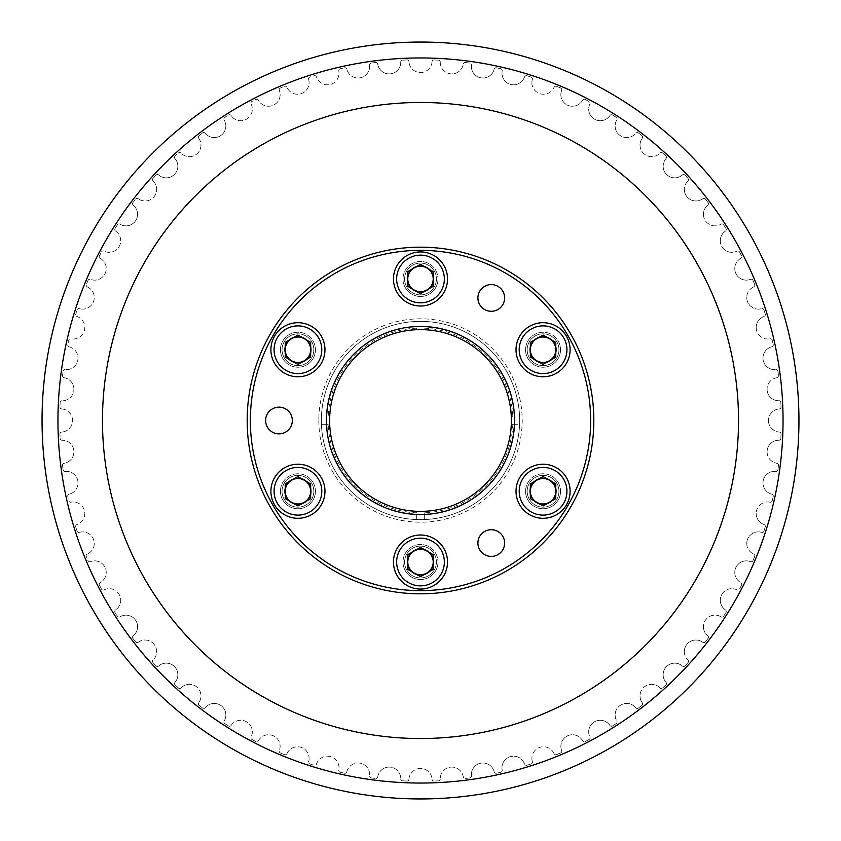 <?xml version="1.0" encoding="UTF-8"?>
<svg xmlns="http://www.w3.org/2000/svg" width="841" height="841" viewBox="0 0 841 841"><rect width="100%" height="100%" fill="white"/><g stroke="black" fill="none" stroke-linecap="round" stroke-linejoin="round"><path stroke-width="0.63" stroke-dasharray="4.21 3.15" d="M284.584 349.74A13.361 13.361 0 0 0 297.935 363.091A13.361 13.361 0 0 0 311.296 349.74A13.361 13.361 0 0 0 297.935 336.379A13.361 13.361 0 0 0 284.584 349.74A13.361 13.361 0 0 0 297.935 363.091A13.361 13.361 0 0 0 311.296 349.74A13.361 13.361 0 0 0 297.935 336.379A13.361 13.361 0 0 0 284.584 349.74M284.584 491.26A13.361 13.361 0 0 0 297.935 504.621A13.361 13.361 0 0 0 311.296 491.26A13.361 13.361 0 0 0 297.935 477.909A13.361 13.361 0 0 0 284.584 491.26A13.361 13.361 0 0 0 297.935 504.621A13.361 13.361 0 0 0 311.296 491.26A13.361 13.361 0 0 0 297.935 477.909A13.361 13.361 0 0 0 284.584 491.26M407.139 562.019A13.361 13.361 0 0 0 420.5 575.381A13.361 13.361 0 0 0 433.861 562.019A13.361 13.361 0 0 0 420.5 548.668A13.361 13.361 0 0 0 407.139 562.019A13.361 13.361 0 0 0 420.5 575.381A13.361 13.361 0 0 0 433.861 562.019A13.361 13.361 0 0 0 420.5 548.668A13.361 13.361 0 0 0 407.139 562.019M529.704 491.26A13.361 13.361 0 0 0 543.065 504.621A13.361 13.361 0 0 0 556.416 491.26A13.361 13.361 0 0 0 543.065 477.909A13.361 13.361 0 0 0 529.704 491.26A13.361 13.361 0 0 0 543.065 504.621A13.361 13.361 0 0 0 556.416 491.26A13.361 13.361 0 0 0 543.065 477.909A13.361 13.361 0 0 0 529.704 491.26M529.704 349.74A13.361 13.361 0 0 0 543.065 363.091A13.361 13.361 0 0 0 556.416 349.74A13.361 13.361 0 0 0 543.065 336.379A13.361 13.361 0 0 0 529.704 349.74A13.361 13.361 0 0 0 543.065 363.091A13.361 13.361 0 0 0 556.416 349.74A13.361 13.361 0 0 0 543.065 336.379A13.361 13.361 0 0 0 529.704 349.74M407.139 278.981A13.361 13.361 0 0 0 420.5 292.332A13.361 13.361 0 0 0 433.861 278.981A13.361 13.361 0 0 0 420.5 265.619A13.361 13.361 0 0 0 407.139 278.981A13.361 13.361 0 0 0 420.5 292.332A13.361 13.361 0 0 0 433.861 278.981A13.361 13.361 0 0 0 420.5 265.619A13.361 13.361 0 0 0 407.139 278.981M519.643 420.5A99.143 99.143 0 0 1 420.5 519.643A99.143 99.143 0 0 1 321.357 420.5A99.143 99.143 0 0 1 420.5 321.357A99.143 99.143 0 0 1 519.643 420.5A99.143 99.143 0 0 1 420.5 519.643A99.143 99.143 0 0 1 321.357 420.5A99.143 99.143 0 0 1 420.5 321.357A99.143 99.143 0 0 1 519.643 420.5A99.143 99.143 0 0 0 416.684 321.43A99.143 99.143 0 0 0 321.357 420.5A99.143 99.143 0 0 0 420.5 519.643A99.143 99.143 0 0 0 519.643 420.5A99.143 99.143 0 0 0 420.5 321.357A99.143 99.143 0 0 0 321.43 424.316A99.143 99.143 0 0 0 416.684 519.57L416.684 511.296A90.881 90.881 0 0 0 511.381 420.5A90.881 90.881 0 0 1 420.5 511.381A90.881 90.881 0 0 1 329.619 420.5A90.881 90.881 0 0 1 420.5 329.619A90.881 90.881 0 0 1 511.381 420.5A90.881 90.881 0 0 1 420.5 511.381A90.881 90.881 0 0 1 329.619 420.5A90.881 90.881 0 0 1 420.5 329.619A90.881 90.881 0 0 1 511.381 420.5A90.881 90.881 0 0 0 511.296 416.684L512.831 416.684A92.415 92.415 0 0 0 424.316 328.169L424.316 329.704A90.881 90.881 0 0 0 416.684 329.704L416.684 328.169A92.415 92.415 0 0 0 328.169 416.684L329.704 416.684A90.881 90.881 0 0 0 416.684 511.296L416.684 519.57A99.143 99.143 0 0 0 519.57 424.316L511.296 424.316L519.57 424.316A99.143 99.143 0 0 0 420.5 321.357A99.143 99.143 0 0 0 321.357 420.5M102.476 420.5A318.024 318.024 0 0 1 420.5 102.476A318.024 318.024 0 0 1 738.524 420.5A318.024 318.024 0 0 0 420.5 102.476A318.024 318.024 0 0 0 102.476 420.5A318.024 318.024 0 0 1 420.5 102.476A318.024 318.024 0 0 1 738.524 420.5A318.024 318.024 0 0 1 420.5 738.524A318.024 318.024 0 0 1 102.476 420.5A318.024 318.024 0 0 0 420.5 738.524A318.024 318.024 0 0 0 738.524 420.5A318.024 318.024 0 0 1 420.5 738.524A318.024 318.024 0 0 1 102.476 420.5A318.024 318.024 0 0 1 420.5 102.476A318.024 318.024 0 0 1 738.524 420.5A318.024 318.024 0 0 1 420.5 738.524A318.024 318.024 0 0 1 102.476 420.5A318.024 318.024 0 0 1 420.5 102.476A318.024 318.024 0 0 1 738.524 420.5A318.024 318.024 0 0 1 420.5 738.524A318.024 318.024 0 0 1 102.476 420.5A318.024 318.024 0 0 0 420.5 738.524A318.024 318.024 0 0 0 738.524 420.5A318.024 318.024 0 0 0 420.5 102.476A318.024 318.024 0 0 0 102.476 420.5A318.024 318.024 0 0 0 420.5 738.524A318.024 318.024 0 0 0 738.524 420.5A318.024 318.024 0 0 0 420.5 102.476A318.024 318.024 0 0 0 102.476 420.5M440.264 62.097A11.574 11.574 0 0 0 440.264 62.339A11.574 11.574 0 0 1 440.264 62.097A1.913 1.913 0 0 0 438.445 60.142A1.913 1.913 0 0 1 440.264 62.097M471.423 65.177A11.574 11.574 0 0 0 471.359 66.439A11.574 11.574 0 0 1 471.423 65.177A1.913 1.913 0 0 0 469.783 63.086A1.913 1.913 0 0 1 471.423 65.177M502.193 70.97A11.574 11.574 0 0 0 501.972 73.22A11.574 11.574 0 0 1 502.193 70.97A1.913 1.913 0 0 0 500.752 68.741A1.913 1.913 0 0 1 502.193 70.97M532.353 79.422A11.574 11.574 0 0 0 531.89 82.66A11.574 11.574 0 0 1 532.353 79.422A1.913 1.913 0 0 0 531.102 77.067A1.913 1.913 0 0 1 532.353 79.422M561.651 90.471A11.574 11.574 0 0 0 560.863 94.655A11.574 11.574 0 0 1 561.651 90.471A1.913 1.913 0 0 0 560.611 88.021A1.913 1.913 0 0 1 561.651 90.471M589.877 104.021A11.574 11.574 0 0 0 588.689 109.141A11.574 11.574 0 0 1 589.877 104.021A1.913 1.913 0 0 0 589.057 101.498A1.913 1.913 0 0 1 589.877 104.021M616.821 119.99A11.574 11.574 0 0 0 615.139 125.992A11.574 11.574 0 0 1 616.821 119.99A1.913 1.913 0 0 0 616.222 117.404A1.913 1.913 0 0 1 616.821 119.99M642.261 138.25A11.574 11.574 0 0 0 640.022 145.083A11.574 11.574 0 0 1 642.261 138.25A1.913 1.913 0 0 0 641.893 135.611A1.913 1.913 0 0 1 642.261 138.25M666.019 158.644A11.574 11.574 0 0 0 663.15 166.276A11.574 11.574 0 0 1 666.019 158.644A1.913 1.913 0 0 0 665.883 155.995A1.913 1.913 0 0 1 666.019 158.644M687.906 181.046A11.574 11.574 0 0 0 684.343 189.404A11.574 11.574 0 0 1 687.906 181.046A1.913 1.913 0 0 0 688.001 178.387A1.913 1.913 0 0 1 687.906 181.046M707.754 205.257A11.574 11.574 0 0 0 703.433 214.287A11.574 11.574 0 0 1 707.754 205.257A1.913 1.913 0 0 0 708.08 202.618A1.913 1.913 0 0 1 707.754 205.257M725.426 231.117A11.574 11.574 0 0 0 720.285 240.736A11.574 11.574 0 0 1 725.426 231.117A1.913 1.913 0 0 0 725.983 228.51A1.913 1.913 0 0 1 725.426 231.117M740.774 258.408A11.574 11.574 0 0 0 734.771 268.552A11.574 11.574 0 0 1 740.774 258.408A1.913 1.913 0 0 0 741.552 255.864A1.913 1.913 0 0 1 740.774 258.408M753.683 286.939A11.574 11.574 0 0 0 746.766 297.535A11.574 11.574 0 0 1 753.683 286.939A1.913 1.913 0 0 0 754.671 284.479A1.913 1.913 0 0 1 753.683 286.939M764.048 316.489A11.574 11.574 0 0 0 756.196 327.443A11.574 11.574 0 0 1 764.048 316.489A1.913 1.913 0 0 0 765.257 314.114A1.913 1.913 0 0 1 764.048 316.489M771.807 346.828A11.574 11.574 0 0 0 762.987 358.066A11.574 11.574 0 0 1 771.807 346.828A1.913 1.913 0 0 0 773.215 344.568A1.913 1.913 0 0 1 771.807 346.828M776.895 377.725A11.574 11.574 0 0 0 767.087 389.162A11.574 11.574 0 0 1 776.895 377.725A1.913 1.913 0 0 0 778.493 375.601A1.913 1.913 0 0 1 776.895 377.725M779.26 408.947A11.574 11.574 0 0 0 768.453 420.5A11.574 11.574 0 0 1 779.26 408.947A1.913 1.913 0 0 0 781.047 406.97A1.913 1.913 0 0 1 779.26 408.947M778.903 440.264A11.574 11.574 0 0 0 767.087 451.838A11.574 11.574 0 0 1 778.903 440.264A1.913 1.913 0 0 0 780.858 438.445A1.913 1.913 0 0 1 778.903 440.264M775.822 471.423A11.574 11.574 0 0 0 762.987 482.934A11.574 11.574 0 0 1 775.822 471.423A1.913 1.913 0 0 0 777.914 469.783A1.913 1.913 0 0 1 775.822 471.423M770.03 502.193A11.574 11.574 0 0 0 756.196 513.557A11.574 11.574 0 0 1 770.03 502.193A1.913 1.913 0 0 0 772.259 500.752A1.913 1.913 0 0 1 770.03 502.193M761.578 532.353A11.574 11.574 0 0 0 746.766 543.465A11.574 11.574 0 0 1 761.578 532.353A1.913 1.913 0 0 0 763.933 531.102A1.913 1.913 0 0 1 761.578 532.353M750.529 561.651A11.574 11.574 0 0 0 734.771 572.448A11.574 11.574 0 0 1 750.529 561.651A1.913 1.913 0 0 0 752.979 560.611A1.913 1.913 0 0 1 750.529 561.651M736.979 589.877A11.574 11.574 0 0 0 720.285 600.264A11.574 11.574 0 0 1 736.979 589.877A1.913 1.913 0 0 0 739.502 589.057A1.913 1.913 0 0 1 736.979 589.877M721.01 616.821A11.574 11.574 0 0 0 703.433 626.713A11.574 11.574 0 0 1 721.01 616.821A1.913 1.913 0 0 0 723.596 616.222A1.913 1.913 0 0 1 721.01 616.821M702.75 642.261A11.574 11.574 0 0 0 684.343 651.596A11.574 11.574 0 0 1 702.75 642.261A1.913 1.913 0 0 0 705.389 641.893A1.913 1.913 0 0 1 702.75 642.261M682.356 666.019A11.574 11.574 0 0 0 663.15 674.724A11.574 11.574 0 0 1 682.356 666.019A1.913 1.913 0 0 0 685.005 665.883A1.913 1.913 0 0 1 682.356 666.019M659.954 687.906A11.574 11.574 0 0 0 640.022 695.917A11.574 11.574 0 0 1 659.954 687.906A1.913 1.913 0 0 0 662.613 688.001A1.913 1.913 0 0 1 659.954 687.906M635.743 707.754A11.574 11.574 0 0 0 615.139 715.008A11.574 11.574 0 0 1 635.743 707.754A1.913 1.913 0 0 0 638.382 708.08A1.913 1.913 0 0 1 635.743 707.754M609.883 725.426A11.574 11.574 0 0 0 588.689 731.859A11.574 11.574 0 0 1 609.883 725.426A1.913 1.913 0 0 0 612.49 725.983A1.913 1.913 0 0 1 609.883 725.426M582.592 740.774A11.574 11.574 0 0 0 560.863 746.345A11.574 11.574 0 0 1 582.592 740.774A1.913 1.913 0 0 0 585.136 741.552A1.913 1.913 0 0 1 582.592 740.774M554.061 753.683A11.574 11.574 0 0 0 531.89 758.34A11.574 11.574 0 0 1 554.061 753.683A1.913 1.913 0 0 0 556.521 754.671A1.913 1.913 0 0 1 554.061 753.683M524.511 764.048A11.574 11.574 0 0 0 501.972 767.78A11.574 11.574 0 0 1 524.511 764.048A1.913 1.913 0 0 0 526.886 765.257A1.913 1.913 0 0 1 524.511 764.048M494.172 771.807A11.574 11.574 0 0 0 471.359 774.561A11.574 11.574 0 0 1 494.172 771.807A1.913 1.913 0 0 0 496.432 773.215A1.913 1.913 0 0 1 494.172 771.807M463.275 776.895A11.574 11.574 0 0 0 450.944 767.118A11.574 11.574 0 0 0 440.264 778.661A11.574 11.574 0 0 1 450.944 767.118A11.574 11.574 0 0 1 463.275 776.895A1.913 1.913 0 0 0 465.399 778.493A1.913 1.913 0 0 1 463.275 776.895M400.736 778.945A1.913 1.913 0 0 0 402.555 780.858A1.913 1.913 0 0 1 400.736 778.945A11.574 11.574 0 0 0 390.171 767.129A11.574 11.574 0 0 0 377.725 776.895A1.913 1.913 0 0 1 375.601 778.493A360.8 360.8 0 0 1 371.217 777.914A1.913 1.913 0 0 1 369.567 776.022A1.913 1.913 0 0 0 371.217 777.914A360.8 360.8 0 0 0 375.601 778.493A1.913 1.913 0 0 0 377.725 776.895A11.574 11.574 0 0 1 390.171 767.129A11.574 11.574 0 0 1 400.736 778.903A1.913 1.913 0 0 0 400.736 778.945A1.913 1.913 0 0 1 400.736 778.903M338.765 770.398A1.913 1.913 0 0 0 340.248 772.259A1.913 1.913 0 0 1 338.807 770.03A11.574 11.574 0 0 0 330.439 756.595A11.574 11.574 0 0 0 316.489 764.048A1.913 1.913 0 0 1 314.114 765.257A360.8 360.8 0 0 1 309.898 763.933A1.913 1.913 0 0 1 308.573 762.114A1.913 1.913 0 0 0 309.898 763.933A360.8 360.8 0 0 0 314.114 765.257A1.913 1.913 0 0 0 316.489 764.048A11.574 11.574 0 0 1 330.439 756.595A11.574 11.574 0 0 1 338.807 770.03A1.913 1.913 0 0 0 338.765 770.398M279.223 751.223A1.913 1.913 0 0 0 280.389 752.979A1.913 1.913 0 0 1 279.349 750.529A11.574 11.574 0 0 0 273.451 735.854A11.574 11.574 0 0 0 258.408 740.774A1.913 1.913 0 0 1 255.864 741.552A360.8 360.8 0 0 1 251.943 739.502A1.913 1.913 0 0 1 250.923 737.82A1.913 1.913 0 0 0 251.943 739.502A360.8 360.8 0 0 0 255.864 741.552A1.913 1.913 0 0 0 258.408 740.774A11.574 11.574 0 0 1 273.451 735.854A11.574 11.574 0 0 1 279.349 750.529A1.913 1.913 0 0 0 279.223 751.223M223.906 721.998A1.913 1.913 0 0 0 224.778 723.596A1.913 1.913 0 0 1 224.179 721.01A11.574 11.574 0 0 0 220.92 705.525A11.574 11.574 0 0 0 205.257 707.754A1.913 1.913 0 0 1 202.618 708.08A360.8 360.8 0 0 1 199.107 705.389A1.913 1.913 0 0 1 198.371 703.885A1.913 1.913 0 0 0 199.107 705.389A360.8 360.8 0 0 0 202.618 708.08A1.913 1.913 0 0 0 205.257 707.754A11.574 11.574 0 0 1 220.92 705.525A11.574 11.574 0 0 1 224.179 721.01A1.913 1.913 0 0 0 223.906 721.998M174.507 683.607A1.913 1.913 0 0 0 175.117 685.005A1.913 1.913 0 0 1 174.981 682.356A11.574 11.574 0 0 0 174.465 666.535A11.574 11.574 0 0 0 158.644 666.019A1.913 1.913 0 0 1 155.995 665.883A360.8 360.8 0 0 1 152.999 662.613A1.913 1.913 0 0 1 152.505 661.331A1.913 1.913 0 0 0 152.999 662.613A360.8 360.8 0 0 0 155.995 665.883A1.913 1.913 0 0 0 158.644 666.019A11.574 11.574 0 0 1 174.465 666.535A11.574 11.574 0 0 1 174.981 682.356A1.913 1.913 0 0 0 174.507 683.607M132.531 637.226A1.913 1.913 0 0 0 132.92 638.382A1.913 1.913 0 0 1 133.246 635.743A11.574 11.574 0 0 0 135.475 620.08A11.574 11.574 0 0 0 119.99 616.821A1.913 1.913 0 0 1 117.404 616.222A360.8 360.8 0 0 1 115.017 612.49A1.913 1.913 0 0 1 114.733 611.47A1.913 1.913 0 0 0 115.017 612.49A360.8 360.8 0 0 0 117.404 616.222A1.913 1.913 0 0 0 119.99 616.821A11.574 11.574 0 0 1 135.475 620.08A11.574 11.574 0 0 1 133.246 635.743A1.913 1.913 0 0 0 132.531 637.226M99.238 584.264A1.913 1.913 0 0 0 99.448 585.136A1.913 1.913 0 0 1 100.226 582.592A11.574 11.574 0 0 0 105.146 567.549A11.574 11.574 0 0 0 90.471 561.651A1.913 1.913 0 0 1 88.021 560.611A360.8 360.8 0 0 1 86.329 556.521A1.913 1.913 0 0 1 86.181 555.806A1.913 1.913 0 0 0 86.329 556.521A360.8 360.8 0 0 0 88.021 560.611A1.913 1.913 0 0 0 90.471 561.651A11.574 11.574 0 0 1 105.146 567.549A11.574 11.574 0 0 1 100.226 582.592A1.913 1.913 0 0 0 99.238 584.264M75.658 526.319A1.913 1.913 0 0 0 75.743 526.886A1.913 1.913 0 0 1 76.952 524.511A11.574 11.574 0 0 0 84.405 510.561A11.574 11.574 0 0 0 70.97 502.193A1.913 1.913 0 0 1 68.741 500.752A360.8 360.8 0 0 1 67.785 496.432A1.913 1.913 0 0 1 67.743 496.032A1.913 1.913 0 0 0 67.785 496.432A360.8 360.8 0 0 0 68.741 500.752A1.913 1.913 0 0 0 70.97 502.193A11.574 11.574 0 0 1 84.405 510.561A11.574 11.574 0 0 1 76.952 524.511A1.913 1.913 0 0 0 75.658 526.319M62.486 465.157A1.913 1.913 0 0 0 62.507 465.399A1.913 1.913 0 0 1 64.105 463.275A11.574 11.574 0 0 0 73.871 450.829A11.574 11.574 0 0 0 62.097 440.264A1.913 1.913 0 0 1 60.142 438.445A360.8 360.8 0 0 1 59.953 434.03A1.913 1.913 0 0 1 59.953 433.956A1.913 1.913 0 0 0 59.953 434.03A360.8 360.8 0 0 0 60.142 438.445A1.913 1.913 0 0 0 62.097 440.264A11.574 11.574 0 0 1 73.871 450.829A11.574 11.574 0 0 1 64.105 463.275A1.913 1.913 0 0 0 62.486 465.157M59.953 407.044A1.913 1.913 0 0 0 61.74 408.947A1.913 1.913 0 0 1 59.953 406.97A360.8 360.8 0 0 1 60.142 402.555A1.913 1.913 0 0 1 62.097 400.736A11.574 11.574 0 0 0 73.871 390.171A11.574 11.574 0 0 0 64.105 377.725A1.913 1.913 0 0 1 62.486 375.843A1.913 1.913 0 0 0 64.105 377.725A11.574 11.574 0 0 1 73.871 390.171A11.574 11.574 0 0 1 62.097 400.736A1.913 1.913 0 0 0 60.142 402.555A360.8 360.8 0 0 0 59.953 406.97A1.913 1.913 0 0 0 59.953 407.044M67.743 344.968A1.913 1.913 0 0 0 69.193 346.828A1.913 1.913 0 0 1 67.785 344.568A360.8 360.8 0 0 1 68.741 340.248A1.913 1.913 0 0 1 70.97 338.807A11.574 11.574 0 0 0 84.405 330.439A11.574 11.574 0 0 0 76.952 316.489A1.913 1.913 0 0 1 75.658 314.681A1.913 1.913 0 0 0 76.952 316.489A11.574 11.574 0 0 1 84.405 330.439A11.574 11.574 0 0 1 70.97 338.807A1.913 1.913 0 0 0 68.741 340.248A360.8 360.8 0 0 0 67.785 344.568A1.913 1.913 0 0 0 67.743 344.968M86.181 285.194A1.913 1.913 0 0 0 87.317 286.939A1.913 1.913 0 0 1 86.329 284.479A360.8 360.8 0 0 1 88.021 280.389A1.913 1.913 0 0 1 90.471 279.349A11.574 11.574 0 0 0 105.146 273.451A11.574 11.574 0 0 0 100.226 258.408A1.913 1.913 0 0 1 99.238 256.736A1.913 1.913 0 0 0 100.226 258.408A11.574 11.574 0 0 1 105.146 273.451A11.574 11.574 0 0 1 90.471 279.349A1.913 1.913 0 0 0 88.021 280.389A360.8 360.8 0 0 0 86.329 284.479A1.913 1.913 0 0 0 86.181 285.194M114.733 229.53A1.913 1.913 0 0 0 115.574 231.117A1.913 1.913 0 0 1 115.017 228.51A360.8 360.8 0 0 1 117.404 224.778A1.913 1.913 0 0 1 119.99 224.179A11.574 11.574 0 0 0 135.475 220.92A11.574 11.574 0 0 0 133.246 205.257A1.913 1.913 0 0 1 132.531 203.774A1.913 1.913 0 0 0 133.246 205.257A11.574 11.574 0 0 1 135.475 220.92A11.574 11.574 0 0 1 119.99 224.179A1.913 1.913 0 0 0 117.404 224.778A360.8 360.8 0 0 0 115.017 228.51A1.913 1.913 0 0 0 114.733 229.53M152.505 179.669A1.913 1.913 0 0 0 153.094 181.046A1.913 1.913 0 0 1 152.999 178.387A360.8 360.8 0 0 1 155.995 175.117A1.913 1.913 0 0 1 158.644 174.981A11.574 11.574 0 0 0 174.465 174.465A11.574 11.574 0 0 0 174.981 158.644A1.913 1.913 0 0 1 174.507 157.393A1.913 1.913 0 0 0 174.981 158.644A11.574 11.574 0 0 1 174.465 174.465A11.574 11.574 0 0 1 158.644 174.981A1.913 1.913 0 0 0 155.995 175.117A360.8 360.8 0 0 0 152.999 178.387A1.913 1.913 0 0 0 152.505 179.669M198.371 137.115A1.913 1.913 0 0 0 198.739 138.25A1.913 1.913 0 0 1 199.107 135.611A360.8 360.8 0 0 1 202.618 132.92A1.913 1.913 0 0 1 205.257 133.246A11.574 11.574 0 0 0 220.92 135.475A11.574 11.574 0 0 0 224.179 119.99A1.913 1.913 0 0 1 223.906 119.002A1.913 1.913 0 0 0 224.179 119.99A11.574 11.574 0 0 1 220.92 135.475A11.574 11.574 0 0 1 205.257 133.246A1.913 1.913 0 0 0 202.618 132.92A360.8 360.8 0 0 0 199.107 135.611A1.913 1.913 0 0 0 198.371 137.115M250.923 103.18A1.913 1.913 0 0 0 251.123 104.021A1.913 1.913 0 0 1 251.943 101.498A360.8 360.8 0 0 1 255.864 99.448A1.913 1.913 0 0 1 258.408 100.226A11.574 11.574 0 0 0 273.451 105.146A11.574 11.574 0 0 0 279.349 90.471A1.913 1.913 0 0 1 279.223 89.777A1.913 1.913 0 0 0 279.349 90.471A11.574 11.574 0 0 1 273.451 105.146A11.574 11.574 0 0 1 258.408 100.226A1.913 1.913 0 0 0 255.864 99.448A360.8 360.8 0 0 0 251.943 101.498A1.913 1.913 0 0 0 250.923 103.18M308.573 78.886A1.913 1.913 0 0 0 308.647 79.422A1.913 1.913 0 0 1 309.898 77.067A360.8 360.8 0 0 1 314.114 75.743A1.913 1.913 0 0 1 316.489 76.952A11.574 11.574 0 0 0 330.439 84.405A11.574 11.574 0 0 0 338.807 70.97A1.913 1.913 0 0 1 338.765 70.602A1.913 1.913 0 0 0 338.807 70.97A11.574 11.574 0 0 1 330.439 84.405A11.574 11.574 0 0 1 316.489 76.952A1.913 1.913 0 0 0 314.114 75.743A360.8 360.8 0 0 0 309.898 77.067A1.913 1.913 0 0 0 308.573 78.886M369.567 64.978A1.913 1.913 0 0 0 369.577 65.177A1.913 1.913 0 0 1 371.217 63.086A360.8 360.8 0 0 1 375.601 62.507A1.913 1.913 0 0 1 377.725 64.105A11.574 11.574 0 0 0 390.171 73.871A11.574 11.574 0 0 0 400.736 62.097A1.913 1.913 0 0 0 400.736 62.097A1.913 1.913 0 0 1 402.555 60.142A360.8 360.8 0 0 1 406.97 59.953A1.913 1.913 0 0 1 408.947 61.74A1.913 1.913 0 0 0 406.97 59.953A360.8 360.8 0 0 0 402.555 60.142A1.913 1.913 0 0 0 400.736 62.055A11.574 11.574 0 0 1 390.171 73.871A11.574 11.574 0 0 1 377.725 64.105A1.913 1.913 0 0 0 375.601 62.507A360.8 360.8 0 0 0 371.217 63.086A1.913 1.913 0 0 0 369.567 64.978M369.577 65.177A11.574 11.574 0 0 1 360.074 77.835A11.574 11.574 0 0 1 346.828 69.193A11.574 11.574 0 0 0 360.074 77.835A11.574 11.574 0 0 0 369.577 65.177M344.568 67.785A1.913 1.913 0 0 1 346.828 69.193A1.913 1.913 0 0 0 344.568 67.785A360.8 360.8 0 0 0 340.248 68.741A360.8 360.8 0 0 1 344.568 67.785M340.248 68.741A1.913 1.913 0 0 0 338.765 70.602A1.913 1.913 0 0 1 340.248 68.741M308.647 79.422A11.574 11.574 0 0 1 301.499 93.53A11.574 11.574 0 0 1 286.939 87.317A11.574 11.574 0 0 0 301.499 93.53A11.574 11.574 0 0 0 308.647 79.422M284.479 86.329A1.913 1.913 0 0 1 286.939 87.317A1.913 1.913 0 0 0 284.479 86.329A360.8 360.8 0 0 0 280.389 88.021A360.8 360.8 0 0 1 284.479 86.329M280.389 88.021A1.913 1.913 0 0 0 279.223 89.777A1.913 1.913 0 0 1 280.389 88.021M251.123 104.021A11.574 11.574 0 0 1 246.529 119.17A11.574 11.574 0 0 1 231.117 115.574A11.574 11.574 0 0 0 246.529 119.17A11.574 11.574 0 0 0 251.123 104.021M228.51 115.017A1.913 1.913 0 0 1 231.117 115.574A1.913 1.913 0 0 0 228.51 115.017A360.8 360.8 0 0 0 224.778 117.404A360.8 360.8 0 0 1 228.51 115.017M224.778 117.404A1.913 1.913 0 0 0 223.906 119.002A1.913 1.913 0 0 1 224.778 117.404M198.739 138.25A11.574 11.574 0 0 1 196.836 153.956A11.574 11.574 0 0 1 181.046 153.094A11.574 11.574 0 0 0 196.836 153.956A11.574 11.574 0 0 0 198.739 138.25M178.387 152.999A1.913 1.913 0 0 1 181.046 153.094A1.913 1.913 0 0 0 178.387 152.999A360.8 360.8 0 0 0 175.117 155.995A360.8 360.8 0 0 1 178.387 152.999M175.117 155.995A1.913 1.913 0 0 0 174.507 157.393A1.913 1.913 0 0 1 175.117 155.995M153.094 181.046A11.574 11.574 0 0 1 153.956 196.836A11.574 11.574 0 0 1 138.25 198.739A11.574 11.574 0 0 0 153.956 196.836A11.574 11.574 0 0 0 153.094 181.046M135.611 199.107A1.913 1.913 0 0 1 138.25 198.739A1.913 1.913 0 0 0 135.611 199.107A360.8 360.8 0 0 0 132.92 202.618A360.8 360.8 0 0 1 135.611 199.107M132.92 202.618A1.913 1.913 0 0 0 132.531 203.774A1.913 1.913 0 0 1 132.92 202.618M115.574 231.117A11.574 11.574 0 0 1 119.17 246.529A11.574 11.574 0 0 1 104.021 251.123A11.574 11.574 0 0 0 119.17 246.529A11.574 11.574 0 0 0 115.574 231.117M101.498 251.943A1.913 1.913 0 0 1 104.021 251.123A1.913 1.913 0 0 0 101.498 251.943A360.8 360.8 0 0 0 99.448 255.864A360.8 360.8 0 0 1 101.498 251.943M99.448 255.864A1.913 1.913 0 0 0 99.238 256.736A1.913 1.913 0 0 1 99.448 255.864M87.317 286.939A11.574 11.574 0 0 1 93.53 301.499A11.574 11.574 0 0 1 79.422 308.647A11.574 11.574 0 0 0 93.53 301.499A11.574 11.574 0 0 0 87.317 286.939M77.067 309.898A1.913 1.913 0 0 1 79.422 308.647A1.913 1.913 0 0 0 77.067 309.898A360.8 360.8 0 0 0 75.743 314.114A360.8 360.8 0 0 1 77.067 309.898M75.743 314.114A1.913 1.913 0 0 0 75.658 314.681A1.913 1.913 0 0 1 75.743 314.114M69.193 346.828A11.574 11.574 0 0 1 77.835 360.074A11.574 11.574 0 0 1 65.177 369.577A11.574 11.574 0 0 0 77.835 360.074A11.574 11.574 0 0 0 69.193 346.828M63.086 371.217A1.913 1.913 0 0 1 65.177 369.577A1.913 1.913 0 0 0 63.086 371.217A360.8 360.8 0 0 0 62.507 375.601A360.8 360.8 0 0 1 63.086 371.217M61.74 408.947A11.574 11.574 0 0 1 72.547 420.5A11.574 11.574 0 0 1 61.74 432.053A11.574 11.574 0 0 0 72.547 420.5A11.574 11.574 0 0 0 61.74 408.947M61.74 432.053A1.913 1.913 0 0 0 59.953 433.956A1.913 1.913 0 0 1 61.74 432.053M63.086 469.783A360.8 360.8 0 0 1 62.507 465.399A360.8 360.8 0 0 0 63.086 469.783A1.913 1.913 0 0 0 65.177 471.423A1.913 1.913 0 0 1 63.086 469.783M65.177 471.423A11.574 11.574 0 0 1 77.835 480.926A11.574 11.574 0 0 1 69.193 494.172A11.574 11.574 0 0 0 77.835 480.926A11.574 11.574 0 0 0 65.177 471.423M69.193 494.172A1.913 1.913 0 0 0 67.743 496.032A1.913 1.913 0 0 1 69.193 494.172M77.067 531.102A360.8 360.8 0 0 1 75.743 526.886A360.8 360.8 0 0 0 77.067 531.102A1.913 1.913 0 0 0 79.422 532.353A1.913 1.913 0 0 1 77.067 531.102M79.422 532.353A11.574 11.574 0 0 1 93.53 539.502A11.574 11.574 0 0 1 87.317 554.061A11.574 11.574 0 0 0 93.53 539.502A11.574 11.574 0 0 0 79.422 532.353M87.317 554.061A1.913 1.913 0 0 0 86.181 555.806A1.913 1.913 0 0 1 87.317 554.061M101.498 589.057A360.8 360.8 0 0 1 99.448 585.136A360.8 360.8 0 0 0 101.498 589.057A1.913 1.913 0 0 0 104.021 589.877A1.913 1.913 0 0 1 101.498 589.057M104.021 589.877A11.574 11.574 0 0 1 119.17 594.471A11.574 11.574 0 0 1 115.574 609.883A11.574 11.574 0 0 0 119.17 594.471A11.574 11.574 0 0 0 104.021 589.877M115.574 609.883A1.913 1.913 0 0 0 114.733 611.47A1.913 1.913 0 0 1 115.574 609.883M135.611 641.893A360.8 360.8 0 0 1 132.92 638.382A360.8 360.8 0 0 0 135.611 641.893A1.913 1.913 0 0 0 138.25 642.261A1.913 1.913 0 0 1 135.611 641.893M138.25 642.261A11.574 11.574 0 0 1 153.956 644.164A11.574 11.574 0 0 1 153.094 659.954A11.574 11.574 0 0 0 153.956 644.164A11.574 11.574 0 0 0 138.25 642.261M153.094 659.954A1.913 1.913 0 0 0 152.505 661.331A1.913 1.913 0 0 1 153.094 659.954M178.387 688.001A360.8 360.8 0 0 1 175.117 685.005A360.8 360.8 0 0 0 178.387 688.001A1.913 1.913 0 0 0 181.046 687.906A1.913 1.913 0 0 1 178.387 688.001M181.046 687.906A11.574 11.574 0 0 1 196.836 687.044A11.574 11.574 0 0 1 198.739 702.75A11.574 11.574 0 0 0 196.836 687.044A11.574 11.574 0 0 0 181.046 687.906M198.739 702.75A1.913 1.913 0 0 0 198.371 703.885A1.913 1.913 0 0 1 198.739 702.75M228.51 725.983A360.8 360.8 0 0 1 224.778 723.596A360.8 360.8 0 0 0 228.51 725.983A1.913 1.913 0 0 0 231.117 725.426A1.913 1.913 0 0 1 228.51 725.983M231.117 725.426A11.574 11.574 0 0 1 246.529 721.83A11.574 11.574 0 0 1 251.123 736.979A11.574 11.574 0 0 0 246.529 721.83A11.574 11.574 0 0 0 231.117 725.426M251.123 736.979A1.913 1.913 0 0 0 250.923 737.82A1.913 1.913 0 0 1 251.123 736.979M284.479 754.671A360.8 360.8 0 0 1 280.389 752.979A360.8 360.8 0 0 0 284.479 754.671A1.913 1.913 0 0 0 286.939 753.683A1.913 1.913 0 0 1 284.479 754.671M286.939 753.683A11.574 11.574 0 0 1 301.499 747.47A11.574 11.574 0 0 1 308.647 761.578A11.574 11.574 0 0 0 301.499 747.47A11.574 11.574 0 0 0 286.939 753.683M308.647 761.578A1.913 1.913 0 0 0 308.573 762.114A1.913 1.913 0 0 1 308.647 761.578M344.568 773.215A360.8 360.8 0 0 1 340.248 772.259A360.8 360.8 0 0 0 344.568 773.215A1.913 1.913 0 0 0 346.828 771.807A1.913 1.913 0 0 1 344.568 773.215M346.828 771.807A11.574 11.574 0 0 1 360.074 763.165A11.574 11.574 0 0 1 369.577 775.822A11.574 11.574 0 0 0 360.074 763.165A11.574 11.574 0 0 0 346.828 771.807M406.97 781.047A360.8 360.8 0 0 1 402.555 780.858A360.8 360.8 0 0 0 406.97 781.047A1.913 1.913 0 0 0 408.947 779.26A1.913 1.913 0 0 1 406.97 781.047M408.947 779.26A11.574 11.574 0 0 1 420.5 768.453A11.574 11.574 0 0 1 432.053 779.26A11.574 11.574 0 0 0 420.5 768.453A11.574 11.574 0 0 0 408.947 779.26M434.03 781.047A1.913 1.913 0 0 1 432.053 779.26A1.913 1.913 0 0 0 434.03 781.047A360.8 360.8 0 0 0 438.445 780.858A360.8 360.8 0 0 1 434.03 781.047M440.264 778.903A1.913 1.913 0 0 1 438.445 780.858A1.913 1.913 0 0 0 440.264 778.903A11.574 11.574 0 0 1 440.264 778.661A11.574 11.574 0 0 0 440.264 778.903M469.783 777.914A360.8 360.8 0 0 1 465.399 778.493A360.8 360.8 0 0 0 469.783 777.914A1.913 1.913 0 0 0 471.423 775.822A1.913 1.913 0 0 1 469.783 777.914M471.359 774.561A11.574 11.574 0 0 0 471.423 775.822A11.574 11.574 0 0 1 471.359 774.561M500.752 772.259A360.8 360.8 0 0 1 496.432 773.215A360.8 360.8 0 0 0 500.752 772.259A1.913 1.913 0 0 0 502.193 770.03A1.913 1.913 0 0 1 500.752 772.259M501.972 767.78A11.574 11.574 0 0 0 502.193 770.03A11.574 11.574 0 0 1 501.972 767.78M531.102 763.933A360.8 360.8 0 0 1 526.886 765.257A360.8 360.8 0 0 0 531.102 763.933A1.913 1.913 0 0 0 532.353 761.578A1.913 1.913 0 0 1 531.102 763.933M531.89 758.34A11.574 11.574 0 0 0 532.353 761.578A11.574 11.574 0 0 1 531.89 758.34M560.611 752.979A360.8 360.8 0 0 1 556.521 754.671A360.8 360.8 0 0 0 560.611 752.979A1.913 1.913 0 0 0 561.651 750.529A1.913 1.913 0 0 1 560.611 752.979M560.863 746.345A11.574 11.574 0 0 0 561.651 750.529A11.574 11.574 0 0 1 560.863 746.345M589.057 739.502A360.8 360.8 0 0 1 585.136 741.552A360.8 360.8 0 0 0 589.057 739.502A1.913 1.913 0 0 0 589.877 736.979A1.913 1.913 0 0 1 589.057 739.502M588.689 731.859A11.574 11.574 0 0 0 589.877 736.979A11.574 11.574 0 0 1 588.689 731.859M616.222 723.596A360.8 360.8 0 0 1 612.49 725.983A360.8 360.8 0 0 0 616.222 723.596A1.913 1.913 0 0 0 616.821 721.01A1.913 1.913 0 0 1 616.222 723.596M615.139 715.008A11.574 11.574 0 0 0 616.821 721.01A11.574 11.574 0 0 1 615.139 715.008M641.893 705.389A360.8 360.8 0 0 1 638.382 708.08A360.8 360.8 0 0 0 641.893 705.389A1.913 1.913 0 0 0 642.261 702.75A1.913 1.913 0 0 1 641.893 705.389M640.022 695.917A11.574 11.574 0 0 0 642.261 702.75A11.574 11.574 0 0 1 640.022 695.917M665.883 685.005A360.8 360.8 0 0 1 662.613 688.001A360.8 360.8 0 0 0 665.883 685.005A1.913 1.913 0 0 0 666.019 682.356A1.913 1.913 0 0 1 665.883 685.005M663.15 674.724A11.574 11.574 0 0 0 666.019 682.356A11.574 11.574 0 0 1 663.15 674.724M688.001 662.613A360.8 360.8 0 0 1 685.005 665.883A360.8 360.8 0 0 0 688.001 662.613A1.913 1.913 0 0 0 687.906 659.954A1.913 1.913 0 0 1 688.001 662.613M684.343 651.596A11.574 11.574 0 0 0 687.906 659.954A11.574 11.574 0 0 1 684.343 651.596M708.08 638.382A360.8 360.8 0 0 1 705.389 641.893A360.8 360.8 0 0 0 708.08 638.382A1.913 1.913 0 0 0 707.754 635.743A1.913 1.913 0 0 1 708.08 638.382M703.433 626.713A11.574 11.574 0 0 0 707.754 635.743A11.574 11.574 0 0 1 703.433 626.713M725.983 612.49A360.8 360.8 0 0 1 723.596 616.222A360.8 360.8 0 0 0 725.983 612.49A1.913 1.913 0 0 0 725.426 609.883A1.913 1.913 0 0 1 725.983 612.49M720.285 600.264A11.574 11.574 0 0 0 725.426 609.883A11.574 11.574 0 0 1 720.285 600.264M741.552 585.136A360.8 360.8 0 0 1 739.502 589.057A360.8 360.8 0 0 0 741.552 585.136A1.913 1.913 0 0 0 740.774 582.592A1.913 1.913 0 0 1 741.552 585.136M734.771 572.448A11.574 11.574 0 0 0 740.774 582.592A11.574 11.574 0 0 1 734.771 572.448M754.671 556.521A360.8 360.8 0 0 1 752.979 560.611A360.8 360.8 0 0 0 754.671 556.521A1.913 1.913 0 0 0 753.683 554.061A1.913 1.913 0 0 1 754.671 556.521M746.766 543.465A11.574 11.574 0 0 0 753.683 554.061A11.574 11.574 0 0 1 746.766 543.465M765.257 526.886A360.8 360.8 0 0 1 763.933 531.102A360.8 360.8 0 0 0 765.257 526.886A1.913 1.913 0 0 0 764.048 524.511A1.913 1.913 0 0 1 765.257 526.886M756.196 513.557A11.574 11.574 0 0 0 764.048 524.511A11.574 11.574 0 0 1 756.196 513.557M773.215 496.432A360.8 360.8 0 0 1 772.259 500.752A360.8 360.8 0 0 0 773.215 496.432A1.913 1.913 0 0 0 771.807 494.172A1.913 1.913 0 0 1 773.215 496.432M762.987 482.934A11.574 11.574 0 0 0 771.807 494.172A11.574 11.574 0 0 1 762.987 482.934M778.493 465.399A360.8 360.8 0 0 1 777.914 469.783A360.8 360.8 0 0 0 778.493 465.399A1.913 1.913 0 0 0 776.895 463.275A1.913 1.913 0 0 1 778.493 465.399M767.087 451.838A11.574 11.574 0 0 0 776.895 463.275A11.574 11.574 0 0 1 767.087 451.838M781.047 434.03A360.8 360.8 0 0 1 780.858 438.445A360.8 360.8 0 0 0 781.047 434.03A1.913 1.913 0 0 0 779.26 432.053A1.913 1.913 0 0 1 781.047 434.03M768.453 420.5A11.574 11.574 0 0 0 779.26 432.053A11.574 11.574 0 0 1 768.453 420.5M780.858 402.555A360.8 360.8 0 0 1 781.047 406.97A360.8 360.8 0 0 0 780.858 402.555A1.913 1.913 0 0 0 778.903 400.736A1.913 1.913 0 0 1 780.858 402.555M767.087 389.162A11.574 11.574 0 0 0 778.903 400.736A11.574 11.574 0 0 1 767.087 389.162M777.914 371.217A360.8 360.8 0 0 1 778.493 375.601A360.8 360.8 0 0 0 777.914 371.217A1.913 1.913 0 0 0 775.822 369.577A1.913 1.913 0 0 1 777.914 371.217M762.987 358.066A11.574 11.574 0 0 0 775.822 369.577A11.574 11.574 0 0 1 762.987 358.066M772.259 340.248A360.8 360.8 0 0 1 773.215 344.568A360.8 360.8 0 0 0 772.259 340.248A1.913 1.913 0 0 0 770.03 338.807A1.913 1.913 0 0 1 772.259 340.248M756.196 327.443A11.574 11.574 0 0 0 770.03 338.807A11.574 11.574 0 0 1 756.196 327.443M763.933 309.898A360.8 360.8 0 0 1 765.257 314.114A360.8 360.8 0 0 0 763.933 309.898A1.913 1.913 0 0 0 761.578 308.647A1.913 1.913 0 0 1 763.933 309.898M746.766 297.535A11.574 11.574 0 0 0 761.578 308.647A11.574 11.574 0 0 1 746.766 297.535M752.979 280.389A360.8 360.8 0 0 1 754.671 284.479A360.8 360.8 0 0 0 752.979 280.389A1.913 1.913 0 0 0 750.529 279.349A1.913 1.913 0 0 1 752.979 280.389M734.771 268.552A11.574 11.574 0 0 0 750.529 279.349A11.574 11.574 0 0 1 734.771 268.552M739.502 251.943A360.8 360.8 0 0 1 741.552 255.864A360.8 360.8 0 0 0 739.502 251.943A1.913 1.913 0 0 0 736.979 251.123A1.913 1.913 0 0 1 739.502 251.943M720.285 240.736A11.574 11.574 0 0 0 736.979 251.123A11.574 11.574 0 0 1 720.285 240.736M723.596 224.778A360.8 360.8 0 0 1 725.983 228.51A360.8 360.8 0 0 0 723.596 224.778A1.913 1.913 0 0 0 721.01 224.179A1.913 1.913 0 0 1 723.596 224.778M703.433 214.287A11.574 11.574 0 0 0 721.01 224.179A11.574 11.574 0 0 1 703.433 214.287M705.389 199.107A360.8 360.8 0 0 1 708.08 202.618A360.8 360.8 0 0 0 705.389 199.107A1.913 1.913 0 0 0 702.75 198.739A1.913 1.913 0 0 1 705.389 199.107M684.343 189.404A11.574 11.574 0 0 0 702.75 198.739A11.574 11.574 0 0 1 684.343 189.404M685.005 175.117A360.8 360.8 0 0 1 688.001 178.387A360.8 360.8 0 0 0 685.005 175.117A1.913 1.913 0 0 0 682.356 174.981A1.913 1.913 0 0 1 685.005 175.117M663.15 166.276A11.574 11.574 0 0 0 682.356 174.981A11.574 11.574 0 0 1 663.15 166.276M662.613 152.999A360.8 360.8 0 0 1 665.883 155.995A360.8 360.8 0 0 0 662.613 152.999A1.913 1.913 0 0 0 659.954 153.094A1.913 1.913 0 0 1 662.613 152.999M640.022 145.083A11.574 11.574 0 0 0 659.954 153.094A11.574 11.574 0 0 1 640.022 145.083M638.382 132.92A360.8 360.8 0 0 1 641.893 135.611A360.8 360.8 0 0 0 638.382 132.92A1.913 1.913 0 0 0 635.743 133.246A1.913 1.913 0 0 1 638.382 132.92M615.139 125.992A11.574 11.574 0 0 0 635.743 133.246A11.574 11.574 0 0 1 615.139 125.992M612.49 115.017A360.8 360.8 0 0 1 616.222 117.404A360.8 360.8 0 0 0 612.49 115.017A1.913 1.913 0 0 0 609.883 115.574A1.913 1.913 0 0 1 612.49 115.017M588.689 109.141A11.574 11.574 0 0 0 609.883 115.574A11.574 11.574 0 0 1 588.689 109.141M585.136 99.448A360.8 360.8 0 0 1 589.057 101.498A360.8 360.8 0 0 0 585.136 99.448A1.913 1.913 0 0 0 582.592 100.226A1.913 1.913 0 0 1 585.136 99.448M560.863 94.655A11.574 11.574 0 0 0 582.592 100.226A11.574 11.574 0 0 1 560.863 94.655M556.521 86.329A360.8 360.8 0 0 1 560.611 88.021A360.8 360.8 0 0 0 556.521 86.329A1.913 1.913 0 0 0 554.061 87.317A1.913 1.913 0 0 1 556.521 86.329M531.89 82.66A11.574 11.574 0 0 0 554.061 87.317A11.574 11.574 0 0 1 531.89 82.66M526.886 75.743A360.8 360.8 0 0 1 531.102 77.067A360.8 360.8 0 0 0 526.886 75.743A1.913 1.913 0 0 0 524.511 76.952A1.913 1.913 0 0 1 526.886 75.743M501.972 73.22A11.574 11.574 0 0 0 524.511 76.952A11.574 11.574 0 0 1 501.972 73.22M496.432 67.785A360.8 360.8 0 0 1 500.752 68.741A360.8 360.8 0 0 0 496.432 67.785A1.913 1.913 0 0 0 494.172 69.193A1.913 1.913 0 0 1 496.432 67.785M471.359 66.439A11.574 11.574 0 0 0 494.172 69.193A11.574 11.574 0 0 1 471.359 66.439M465.399 62.507A360.8 360.8 0 0 1 469.783 63.086A360.8 360.8 0 0 0 465.399 62.507A1.913 1.913 0 0 0 463.275 64.105A1.913 1.913 0 0 1 465.399 62.507M440.264 62.339A11.574 11.574 0 0 0 450.944 73.882A11.574 11.574 0 0 0 463.275 64.105A11.574 11.574 0 0 1 450.944 73.882A11.574 11.574 0 0 1 440.264 62.339M434.03 59.953A360.8 360.8 0 0 1 438.445 60.142A360.8 360.8 0 0 0 434.03 59.953A1.913 1.913 0 0 0 432.053 61.74A1.913 1.913 0 0 1 434.03 59.953M432.053 61.74A11.574 11.574 0 0 1 420.5 72.547A11.574 11.574 0 0 1 408.947 61.74A11.574 11.574 0 0 0 420.5 72.547A11.574 11.574 0 0 0 432.053 61.74M504.621 543.065A13.361 13.361 0 0 1 491.26 556.416A13.361 13.361 0 0 1 477.909 543.065A13.361 13.361 0 0 1 491.26 529.704A13.361 13.361 0 0 1 504.621 543.065M504.621 297.935A13.361 13.361 0 0 1 491.26 311.296A13.361 13.361 0 0 1 477.909 297.935A13.361 13.361 0 0 1 491.26 284.584A13.361 13.361 0 0 1 504.621 297.935M292.332 420.5A13.361 13.361 0 0 1 278.981 433.861A13.361 13.361 0 0 1 265.619 420.5A13.361 13.361 0 0 1 278.981 407.139A13.361 13.361 0 0 1 292.332 420.5M280.452 349.74A17.493 17.493 0 0 0 297.935 367.233A17.493 17.493 0 0 0 315.428 349.74A17.493 17.493 0 0 1 297.935 367.233A17.493 17.493 0 0 1 280.452 349.74A17.493 17.493 0 0 1 297.935 332.248A17.493 17.493 0 0 1 315.428 349.74A17.493 17.493 0 0 0 297.935 332.248A17.493 17.493 0 0 0 280.452 349.74M280.452 491.26A17.493 17.493 0 0 0 297.935 508.752A17.493 17.493 0 0 0 315.428 491.26A17.493 17.493 0 0 1 297.935 508.752A17.493 17.493 0 0 1 280.452 491.26A17.493 17.493 0 0 1 297.935 473.767A17.493 17.493 0 0 1 315.428 491.26A17.493 17.493 0 0 0 297.935 473.767A17.493 17.493 0 0 0 280.452 491.26M403.007 562.019A17.493 17.493 0 0 0 420.5 579.512A17.493 17.493 0 0 0 437.993 562.019A17.493 17.493 0 0 1 420.5 579.512A17.493 17.493 0 0 1 403.007 562.019A17.493 17.493 0 0 1 420.5 544.526A17.493 17.493 0 0 1 437.993 562.019A17.493 17.493 0 0 0 420.5 544.526A17.493 17.493 0 0 0 403.007 562.019M525.572 491.26A17.493 17.493 0 0 0 543.065 508.752A17.493 17.493 0 0 0 560.548 491.26A17.493 17.493 0 0 1 543.065 508.752A17.493 17.493 0 0 1 525.572 491.26A17.493 17.493 0 0 1 543.065 473.767A17.493 17.493 0 0 1 560.548 491.26A17.493 17.493 0 0 0 543.065 473.767A17.493 17.493 0 0 0 525.572 491.26M525.572 349.74A17.493 17.493 0 0 0 543.065 367.233A17.493 17.493 0 0 0 560.548 349.74A17.493 17.493 0 0 1 543.065 367.233A17.493 17.493 0 0 1 525.572 349.74A17.493 17.493 0 0 1 543.065 332.248A17.493 17.493 0 0 1 560.548 349.74A17.493 17.493 0 0 0 543.065 332.248A17.493 17.493 0 0 0 525.572 349.74M403.007 278.981A17.493 17.493 0 0 0 420.5 296.474A17.493 17.493 0 0 0 437.993 278.981A17.493 17.493 0 0 1 420.5 296.474A17.493 17.493 0 0 1 403.007 278.981A17.493 17.493 0 0 1 420.5 261.488A17.493 17.493 0 0 1 437.993 278.981A17.493 17.493 0 0 0 420.5 261.488A17.493 17.493 0 0 0 403.007 278.981M593.82 420.5A173.32 173.32 0 0 0 420.5 247.18A173.32 173.32 0 0 0 247.18 420.5A173.32 173.32 0 0 0 420.5 593.82A173.32 173.32 0 0 0 593.82 420.5A173.32 173.32 0 0 0 420.5 247.18A173.32 173.32 0 0 0 247.18 420.5M416.684 328.169L416.684 329.704A90.881 90.881 0 0 0 329.704 416.684L328.169 416.684M328.169 424.316L321.43 424.316L328.169 424.316A92.415 92.415 0 0 0 416.684 512.831M512.831 416.684L511.296 416.684A90.881 90.881 0 0 0 424.316 329.704L424.316 328.169M424.316 512.831L424.316 519.57L424.316 512.831A92.415 92.415 0 0 0 512.831 424.316M433.283 278.981A12.783 12.783 0 0 1 420.5 291.764A12.783 12.783 0 0 1 407.717 278.981A12.783 12.783 0 0 1 420.5 266.198A12.783 12.783 0 0 1 433.283 278.981M436.405 278.981A15.905 15.905 0 0 1 420.5 294.876A15.905 15.905 0 0 1 404.595 278.981A15.905 15.905 0 0 1 420.5 263.075A15.905 15.905 0 0 1 436.405 278.981A15.905 15.905 0 0 1 420.5 294.876A15.905 15.905 0 0 1 404.595 278.981A15.905 15.905 0 0 1 420.5 263.075A15.905 15.905 0 0 1 436.405 278.981M447.528 278.981A27.028 27.028 0 0 1 420.5 306.008A27.028 27.028 0 0 1 393.472 278.981A27.028 27.028 0 0 1 420.5 251.943A27.028 27.028 0 0 1 447.528 278.981M433.22 271.632L433.22 286.318L426.86 289.998L420.5 293.667L407.78 286.318L407.78 271.632L420.5 264.295L433.22 271.632M304.326 338.671A12.783 12.783 0 0 1 309.004 356.132A12.783 12.783 0 0 1 291.543 360.81A12.783 12.783 0 0 1 286.865 343.349A12.783 12.783 0 0 1 304.326 338.671M305.893 335.969A15.905 15.905 0 0 1 311.706 357.688A15.905 15.905 0 0 1 289.987 363.512A15.905 15.905 0 0 1 284.163 341.793A15.905 15.905 0 0 1 305.893 335.969A15.905 15.905 0 0 1 311.706 357.688A15.905 15.905 0 0 1 289.987 363.512A15.905 15.905 0 0 1 284.163 341.793A15.905 15.905 0 0 1 305.893 335.969M311.454 326.329A27.028 27.028 0 0 1 321.346 363.259A27.028 27.028 0 0 1 284.426 373.152A27.028 27.028 0 0 1 274.523 336.221A27.028 27.028 0 0 1 311.454 326.329M297.935 335.054L310.655 342.392L310.655 357.089L297.935 364.426L285.215 357.089L285.215 342.392L297.935 335.054M291.543 480.19A12.783 12.783 0 0 1 309.004 484.868A12.783 12.783 0 0 1 304.326 502.329A12.783 12.783 0 0 1 286.865 497.651A12.783 12.783 0 0 1 291.543 480.19M289.987 477.488A15.905 15.905 0 0 1 311.706 483.312A15.905 15.905 0 0 1 305.893 505.031A15.905 15.905 0 0 1 284.163 499.207A15.905 15.905 0 0 1 289.987 477.488A15.905 15.905 0 0 1 311.706 483.312A15.905 15.905 0 0 1 305.893 505.031A15.905 15.905 0 0 1 284.163 499.207A15.905 15.905 0 0 1 289.987 477.488M284.426 467.848A27.028 27.028 0 0 1 321.346 477.741A27.028 27.028 0 0 1 311.454 514.671A27.028 27.028 0 0 1 274.523 504.779A27.028 27.028 0 0 1 284.426 467.848M285.215 483.911L297.935 476.574L310.655 483.911L310.655 498.608L297.935 505.946L285.215 498.608L285.215 483.911M407.717 562.019A12.783 12.783 0 0 1 420.5 549.236A12.783 12.783 0 0 1 433.283 562.019A12.783 12.783 0 0 1 420.5 574.802A12.783 12.783 0 0 1 407.717 562.019M404.595 562.019A15.905 15.905 0 0 1 420.5 546.124A15.905 15.905 0 0 1 436.405 562.019A15.905 15.905 0 0 1 420.5 577.925A15.905 15.905 0 0 1 404.595 562.019A15.905 15.905 0 0 1 420.5 546.124A15.905 15.905 0 0 1 436.405 562.019A15.905 15.905 0 0 1 420.5 577.925A15.905 15.905 0 0 1 404.595 562.019M393.472 562.019A27.028 27.028 0 0 1 420.5 534.992A27.028 27.028 0 0 1 447.528 562.019A27.028 27.028 0 0 1 420.5 589.057A27.028 27.028 0 0 1 393.472 562.019M407.78 569.368L407.78 554.682L414.14 551.002L420.5 547.333L433.22 554.682L433.22 569.368L420.5 576.705L407.78 569.368M536.674 502.329A12.783 12.783 0 0 1 531.996 484.868A12.783 12.783 0 0 1 549.457 480.19A12.783 12.783 0 0 1 554.135 497.651A12.783 12.783 0 0 1 536.674 502.329M535.107 505.031A15.905 15.905 0 0 1 529.294 483.312A15.905 15.905 0 0 1 551.013 477.488A15.905 15.905 0 0 1 556.837 499.207A15.905 15.905 0 0 1 535.107 505.031A15.905 15.905 0 0 1 529.294 483.312A15.905 15.905 0 0 1 551.013 477.488A15.905 15.905 0 0 1 556.837 499.207A15.905 15.905 0 0 1 535.107 505.031M529.546 514.671A27.028 27.028 0 0 1 519.654 477.741A27.028 27.028 0 0 1 556.574 467.848A27.028 27.028 0 0 1 566.477 504.779A27.028 27.028 0 0 1 529.546 514.671M543.065 505.946L530.345 498.608L530.345 483.911L543.065 476.574L555.785 483.911L555.785 498.608L543.065 505.946M549.457 360.81A12.783 12.783 0 0 1 531.996 356.132A12.783 12.783 0 0 1 536.674 338.671A12.783 12.783 0 0 1 554.135 343.349A12.783 12.783 0 0 1 549.457 360.81M551.013 363.512A15.905 15.905 0 0 1 529.294 357.688A15.905 15.905 0 0 1 535.107 335.969A15.905 15.905 0 0 1 556.837 341.793A15.905 15.905 0 0 1 551.013 363.512A15.905 15.905 0 0 1 529.294 357.688A15.905 15.905 0 0 1 535.107 335.969A15.905 15.905 0 0 1 556.837 341.793A15.905 15.905 0 0 1 551.013 363.512M556.574 373.152A27.028 27.028 0 0 1 519.654 363.259A27.028 27.028 0 0 1 529.546 326.329A27.028 27.028 0 0 1 566.477 336.221A27.028 27.028 0 0 1 556.574 373.152M555.785 357.089L543.065 364.426L530.345 357.089L530.345 342.392L543.065 335.054L555.785 342.392L555.785 357.089M798.95 420.5A378.45 378.45 0 0 1 420.5 798.95A378.45 378.45 0 0 1 42.05 420.5A378.45 378.45 0 0 1 420.5 42.05A378.45 378.45 0 0 1 798.95 420.5A378.45 378.45 0 0 1 420.5 798.95A378.45 378.45 0 0 1 42.05 420.5A378.45 378.45 0 0 1 420.5 42.05A378.45 378.45 0 0 1 798.95 420.5A378.45 378.45 0 0 0 420.5 42.05A378.45 378.45 0 0 0 42.05 420.5A378.45 378.45 0 0 0 420.5 798.95A378.45 378.45 0 0 0 798.95 420.5M783.045 420.5A362.545 362.545 0 0 1 420.5 783.045A362.545 362.545 0 0 1 57.955 420.5A362.545 362.545 0 0 1 420.5 57.955A362.545 362.545 0 0 1 783.045 420.5A362.545 362.545 0 0 1 420.5 783.045A362.545 362.545 0 0 1 57.955 420.5A362.545 362.545 0 0 1 420.5 57.955A362.545 362.545 0 0 1 783.045 420.5A362.545 362.545 0 0 0 420.5 57.955A362.545 362.545 0 0 0 57.955 420.5A362.545 362.545 0 0 0 420.5 783.045A362.545 362.545 0 0 0 783.045 420.5M318.813 420.5A101.687 101.687 0 0 0 420.5 522.187A101.687 101.687 0 0 0 522.187 420.5A101.687 101.687 0 0 0 420.5 318.813A101.687 101.687 0 0 0 318.813 420.5M590.645 420.5A170.145 170.145 0 0 0 420.5 250.355A170.145 170.145 0 0 0 250.355 420.5A170.145 170.145 0 0 0 420.5 590.645A170.145 170.145 0 0 0 590.645 420.5M416.684 326.897A93.677 93.677 0 0 0 326.897 416.684M326.897 424.316A93.677 93.677 0 0 0 416.684 514.103M514.103 416.684A93.677 93.677 0 0 0 424.316 326.897M424.316 514.103A93.677 93.677 0 0 0 514.103 424.316"/><path stroke-width="1.26" d="M738.524 420.5A318.024 318.024 0 0 0 420.5 102.476A318.024 318.024 0 0 0 102.476 420.5A318.024 318.024 0 0 0 420.5 738.524A318.024 318.024 0 0 0 738.524 420.5M477.909 543.065A13.361 13.361 0 0 0 491.26 556.416A13.361 13.361 0 0 0 504.621 543.065A13.361 13.361 0 0 0 491.26 529.704A13.361 13.361 0 0 0 477.909 543.065M477.909 297.935A13.361 13.361 0 0 0 491.26 311.296A13.361 13.361 0 0 0 504.621 297.935A13.361 13.361 0 0 0 491.26 284.584A13.361 13.361 0 0 0 477.909 297.935M265.619 420.5A13.361 13.361 0 0 0 278.981 433.861A13.361 13.361 0 0 0 292.332 420.5A13.361 13.361 0 0 0 278.981 407.139A13.361 13.361 0 0 0 265.619 420.5M511.381 420.5A90.881 90.881 0 0 0 420.5 329.619A90.881 90.881 0 0 0 329.619 420.5A90.881 90.881 0 0 0 420.5 511.381A90.881 90.881 0 0 0 511.381 420.5A90.881 90.881 0 0 1 420.5 511.381A90.881 90.881 0 0 1 329.619 420.5M593.82 420.5A173.32 173.32 0 0 0 420.5 247.18A173.32 173.32 0 0 0 247.18 420.5A173.32 173.32 0 0 0 420.5 593.82A173.32 173.32 0 0 0 593.82 420.5A173.32 173.32 0 0 1 420.5 593.82A173.32 173.32 0 0 1 247.18 420.5M407.78 278.981A12.72 12.72 0 0 1 426.86 267.964A12.72 12.72 0 0 1 426.86 289.998A12.72 12.72 0 0 1 407.78 278.981M447.528 278.981A27.028 27.028 0 0 1 420.5 306.008A27.028 27.028 0 0 1 393.472 278.981A27.028 27.028 0 0 1 420.5 251.943A27.028 27.028 0 0 1 447.528 278.981M444.353 278.981A23.853 23.853 0 0 1 420.5 302.834A23.853 23.853 0 0 1 396.647 278.981A23.853 23.853 0 0 1 420.5 255.128A23.853 23.853 0 0 1 444.353 278.981M420.5 293.667L407.78 286.318L407.78 271.632L420.5 264.295L433.22 271.632L433.22 286.318L420.5 293.667M291.575 360.757A12.72 12.72 0 0 1 291.575 338.723A12.72 12.72 0 0 1 310.655 349.74A12.72 12.72 0 0 1 291.575 360.757M311.454 326.329A27.028 27.028 0 0 1 321.346 363.259A27.028 27.028 0 0 1 284.426 373.152A27.028 27.028 0 0 1 274.523 336.221A27.028 27.028 0 0 1 311.454 326.329M309.866 329.083A23.853 23.853 0 0 1 318.592 361.662A23.853 23.853 0 0 1 286.014 370.397A23.853 23.853 0 0 1 277.278 337.809A23.853 23.853 0 0 1 309.866 329.083M310.655 357.089L297.935 364.426L285.215 357.089L285.215 342.392L297.935 335.054L310.655 342.392L310.655 357.089M304.295 502.277A12.72 12.72 0 0 1 285.215 491.26A12.72 12.72 0 0 1 304.295 480.243A12.72 12.72 0 0 1 304.295 502.277M284.426 467.848A27.028 27.028 0 0 1 321.346 477.741A27.028 27.028 0 0 1 311.454 514.671A27.028 27.028 0 0 1 274.523 504.779A27.028 27.028 0 0 1 284.426 467.848M286.014 470.603A23.853 23.853 0 0 1 318.592 479.338A23.853 23.853 0 0 1 309.866 511.917A23.853 23.853 0 0 1 277.278 503.191A23.853 23.853 0 0 1 286.014 470.603M310.655 483.911L310.655 498.608L297.935 505.946L285.215 498.608L285.215 483.911L297.935 476.574L310.655 483.911M433.22 562.019A12.72 12.72 0 0 1 414.14 573.036A12.72 12.72 0 0 1 414.14 551.002A12.72 12.72 0 0 1 433.22 562.019M393.472 562.019A27.028 27.028 0 0 1 420.5 534.992A27.028 27.028 0 0 1 447.528 562.019A27.028 27.028 0 0 1 420.5 589.057A27.028 27.028 0 0 1 393.472 562.019M396.647 562.019A23.853 23.853 0 0 1 420.5 538.166A23.853 23.853 0 0 1 444.353 562.019A23.853 23.853 0 0 1 420.5 585.872A23.853 23.853 0 0 1 396.647 562.019M420.5 547.333L433.22 554.682L433.22 569.368L420.5 576.705L407.78 569.368L407.78 554.682L420.5 547.333M549.425 480.243A12.72 12.72 0 0 1 549.425 502.277A12.72 12.72 0 0 1 530.345 491.26A12.72 12.72 0 0 1 549.425 480.243M529.546 514.671A27.028 27.028 0 0 1 519.654 477.741A27.028 27.028 0 0 1 556.574 467.848A27.028 27.028 0 0 1 566.477 504.779A27.028 27.028 0 0 1 529.546 514.671M531.134 511.917A23.853 23.853 0 0 1 522.408 479.338A23.853 23.853 0 0 1 554.986 470.603A23.853 23.853 0 0 1 563.722 503.191A23.853 23.853 0 0 1 531.134 511.917M530.345 483.911L543.065 476.574L555.785 483.911L555.785 498.608L543.065 505.946L530.345 498.608L530.345 483.911M536.705 338.723A12.72 12.72 0 0 1 555.785 349.74A12.72 12.72 0 0 1 536.705 360.757A12.72 12.72 0 0 1 536.705 338.723M556.574 373.152A27.028 27.028 0 0 1 519.654 363.259A27.028 27.028 0 0 1 529.546 326.329A27.028 27.028 0 0 1 566.477 336.221A27.028 27.028 0 0 1 556.574 373.152M554.986 370.397A23.853 23.853 0 0 1 522.408 361.662A23.853 23.853 0 0 1 531.134 329.083A23.853 23.853 0 0 1 563.722 337.809A23.853 23.853 0 0 1 554.986 370.397M530.345 357.089L530.345 342.392L543.065 335.054L555.785 342.392L555.785 357.089L543.065 364.426L530.345 357.089M42.05 420.5A378.45 378.45 0 0 0 420.5 798.95A378.45 378.45 0 0 0 798.95 420.5A378.45 378.45 0 0 0 420.5 42.05A378.45 378.45 0 0 0 42.05 420.5M57.955 420.5A362.545 362.545 0 0 0 420.5 783.045A362.545 362.545 0 0 0 783.045 420.5A362.545 362.545 0 0 0 420.5 57.955A362.545 362.545 0 0 0 57.955 420.5M514.555 420.5A94.055 94.055 0 0 0 420.5 326.445A94.055 94.055 0 0 0 326.445 420.5A94.055 94.055 0 0 0 420.5 514.555A94.055 94.055 0 0 0 514.555 420.5M590.645 420.5A170.145 170.145 0 0 0 420.5 250.355A170.145 170.145 0 0 0 250.355 420.5A170.145 170.145 0 0 0 420.5 590.645A170.145 170.145 0 0 0 590.645 420.5"/></g></svg>
